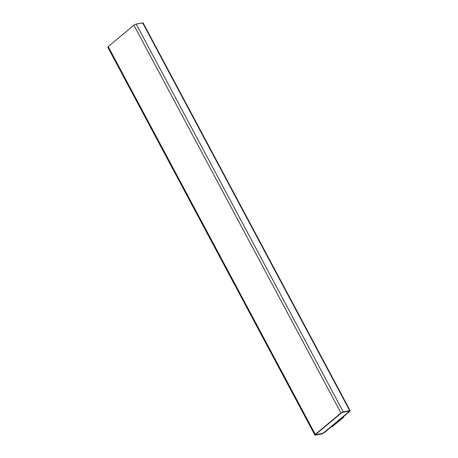 <?xml version="1.0" encoding="UTF-8"?>
<svg xmlns="http://www.w3.org/2000/svg" width="458" height="458" viewBox="0 0 458 458"><rect width="100%" height="100%" fill="white"/><g stroke="black" fill="none" stroke-linecap="round" stroke-linejoin="round"><path stroke-width="0.69" d="M315.344 435.1L321.808 433.949L324.104 432.81L349.78 411.41L349.717 410.694L142.656 22.9L349.717 410.694L343.248 411.845L136.192 24.051L343.248 411.845L340.958 412.984L133.896 25.19L340.958 412.984L315.281 434.379L108.22 46.59L315.344 435.1L315.281 434.379L340.958 412.984L343.248 411.845L349.717 410.694L349.78 411.41L324.104 432.81L321.808 433.949L314.852 435.026L107.79 47.237M315.877 434.596L315.848 434.236L315.9 434.636L322.346 433.445L315.877 434.596M315.871 434.276L315.9 434.636L322.369 433.486L323.514 432.913L322.346 433.445L323.514 432.913L349.191 411.519L323.497 432.873L349.191 411.519L349.162 411.158L342.693 412.309L341.548 412.876L315.871 434.276L315.9 434.636L315.871 434.276L341.548 412.876L342.693 412.309L349.162 411.158L349.191 411.519L349.162 411.158M349.139 411.118L349.168 411.479L349.139 411.118M108.22 46.59L108.283 47.306L108.22 46.59L133.896 25.19L108.22 46.59M136.192 24.051L133.896 25.19L136.192 24.051L142.656 22.9L136.192 24.051M349.717 410.694L350.21 410.763L143.148 22.974L142.656 22.9L142.719 23.621M349.191 411.519L323.514 432.913L322.369 433.486L315.9 434.636M331.34 426.724L332.514 426.512L343.677 417.209L342.504 417.421L343.677 417.209L343.414 416.717L343.677 417.209L332.514 426.512L331.34 426.724"/></g></svg>

